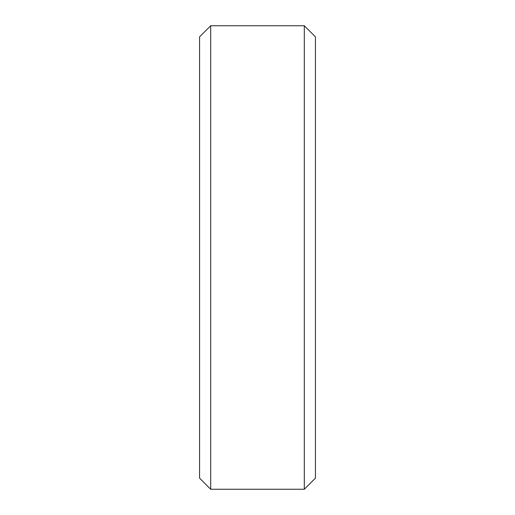 <?xml version="1.0" encoding="UTF-8"?>
<svg xmlns="http://www.w3.org/2000/svg" width="515" height="515" viewBox="0 0 515 515"><rect width="100%" height="100%" fill="white"/><g stroke="black" fill="none" stroke-linecap="round" stroke-linejoin="round"><path stroke-width="0.77" d="M199.562 36.874L210.686 25.75L199.562 36.874L199.562 478.126L210.686 489.25L199.562 478.126M210.686 25.75L304.314 25.75L210.686 25.75L210.686 489.25L304.314 489.25L315.438 478.126L304.314 489.25L210.686 489.25M304.314 25.75L315.438 36.874L304.314 25.75L304.314 489.25M315.438 36.874L315.438 478.126"/></g></svg>
